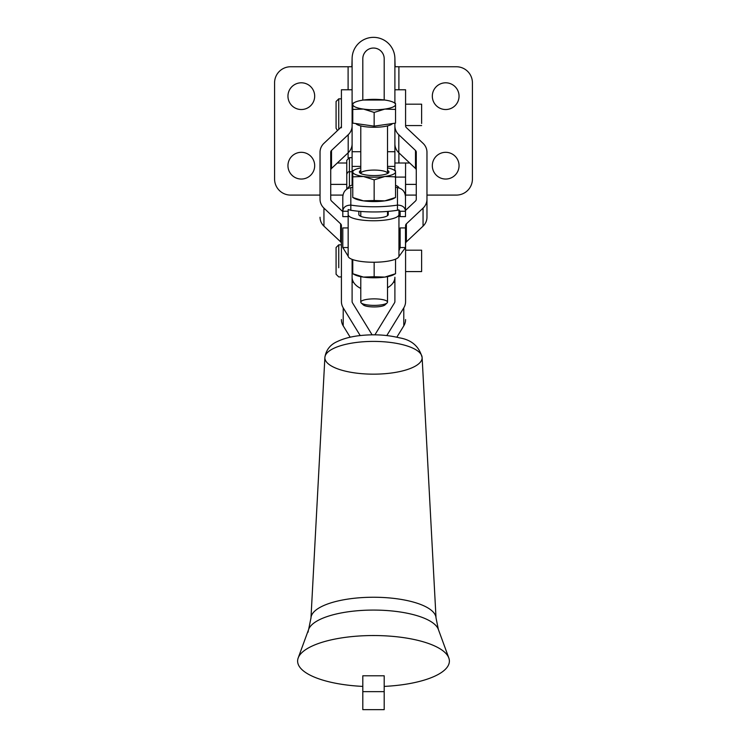 <?xml version="1.0" encoding="UTF-8"?>
<svg xmlns="http://www.w3.org/2000/svg" width="747" height="747" viewBox="0 0 747 747"><rect width="100%" height="100%" fill="white"/><g stroke="black" fill="none" stroke-linecap="round" stroke-linejoin="round"><path stroke-width="1.12" d="M385.377 304.197A11.233 2.736 180 0 1 373.565 306.933A11.233 2.736 180 0 1 362.986 303.917M361.212 302.946L363.285 304.888A11.233 2.736 -0 0 0 374.154 306.942A11.233 2.736 -0 0 0 385.022 304.888L387.086 302.946A13.371 3.259 180 0 1 374.154 305.383A13.371 3.259 180 0 1 361.212 302.946A13.371 3.259 180 0 1 372.454 298.893A13.371 3.259 180 0 1 387.516 302.124A13.371 3.259 180 0 1 387.086 302.946M355.759 123.544A18.712 4.566 -0 0 0 374.154 127.27A18.712 4.566 -0 0 0 392.548 123.544A18.712 4.566 180 0 1 374.154 127.27A18.712 4.566 180 0 1 355.759 123.544M363.453 109.081A21.392 5.22 -0 0 0 384.845 109.081A21.392 5.22 -0 0 0 395.536 104.561A21.392 5.22 -0 0 0 384.845 100.042A21.392 5.22 -0 0 0 363.453 100.042A21.392 5.22 -0 0 0 352.761 104.561A21.392 5.22 -0 0 0 363.453 109.081L352.761 109.426L352.761 104.561A21.392 5.22 180 0 1 354.9 102.283A21.392 5.22 180 0 1 363.453 100.042L384.845 100.042A21.392 5.22 180 0 1 393.408 102.283A21.392 5.22 180 0 1 395.536 104.561L395.536 109.426L384.845 109.081L374.154 112.433L363.453 109.081L374.154 112.433L374.154 126.14L352.761 123.124L352.761 109.426L352.761 123.124L374.154 126.14L374.154 112.433L384.845 109.081L395.536 109.426L395.536 123.124L374.154 126.14L395.536 123.124L395.536 104.561A21.392 5.22 180 0 1 384.845 109.081A21.392 5.22 180 0 1 363.453 109.081A21.392 5.22 180 0 1 352.761 104.561L352.761 109.426L363.453 109.081M384.845 100.042L363.453 100.042A21.392 5.22 180 0 1 384.845 100.042M387.516 215.687L387.516 211.438M360.782 276.642L360.782 302.124A13.371 3.259 -0 0 0 374.154 305.383A13.371 3.259 -0 0 0 387.516 302.124L387.516 276.642M472.421 82.796A16.042 16.042 0 0 0 456.38 66.754L398.898 66.754L398.898 89.771L398.898 66.754L394.892 66.698L394.892 58.742A21.392 21.392 0 0 0 373.5 37.35A21.392 21.392 0 0 0 352.108 58.742A21.392 21.392 0 0 1 373.5 37.35A21.392 21.392 0 0 1 394.892 58.742L394.892 103.039L394.892 58.742L395.116 66.754L456.38 66.754A16.042 16.042 0 0 1 472.421 82.796L472.421 179.047L472.421 82.796M398.898 152.836L398.898 163.005L398.898 152.836M405.584 195.088L416.275 195.088M426.967 195.088L456.38 195.088A16.042 16.042 0 0 0 472.421 179.047A16.042 16.042 0 0 1 456.38 195.088L426.967 195.088L456.38 195.088M445.679 179.047A13.371 13.371 0 0 1 434.11 158.99A13.371 13.371 0 0 1 457.257 158.99A13.371 13.371 0 0 1 445.679 179.047A13.371 13.371 0 0 0 459.05 165.675A13.371 13.371 0 0 0 445.679 152.313A13.371 13.371 0 0 0 432.317 165.675A13.371 13.371 0 0 0 445.679 179.047M445.679 109.529A13.371 13.371 0 0 1 434.11 89.481A13.371 13.371 0 0 1 457.257 89.481A13.371 13.371 0 0 1 445.679 109.529A13.371 13.371 0 0 0 459.05 96.167A13.371 13.371 0 0 0 445.679 82.796A13.371 13.371 0 0 0 432.317 96.167A13.371 13.371 0 0 0 445.679 109.529M274.579 179.047A16.042 16.042 0 0 0 290.62 195.088L320.033 195.088L290.62 195.088A16.042 16.042 0 0 1 274.579 179.047L274.579 82.796L274.579 179.047M330.725 195.088L342.985 195.088M348.102 158.019L348.102 152.836L348.102 158.019M348.102 89.771L348.102 66.754L290.62 66.754A16.042 16.042 0 0 0 274.579 82.796A16.042 16.042 0 0 1 290.62 66.754L348.102 66.754L348.102 89.771M301.321 109.529A13.371 13.371 0 0 1 289.743 89.481A13.371 13.371 0 0 1 312.89 89.481A13.371 13.371 0 0 1 301.321 109.529A13.371 13.371 0 0 0 314.683 96.167A13.371 13.371 0 0 0 301.321 82.796A13.371 13.371 0 0 0 287.95 96.167A13.371 13.371 0 0 0 301.321 109.529M301.321 179.047A13.371 13.371 0 0 1 289.743 158.99A13.371 13.371 0 0 1 312.89 158.99A13.371 13.371 0 0 1 301.321 179.047A13.371 13.371 0 0 0 314.683 165.675A13.371 13.371 0 0 0 301.321 152.313A13.371 13.371 0 0 0 287.95 165.675A13.371 13.371 0 0 0 301.321 179.047M380.568 50.721C382.987 53.028 384.191 55.708 384.191 58.733A10.691 10.691 0 0 0 373.5 48.041A10.691 10.691 0 0 0 362.809 58.742L362.809 100.135L362.809 58.742A10.691 10.691 0 0 1 373.5 48.041A10.691 10.691 0 0 1 384.191 58.742L384.191 99.958L384.191 58.742C384.191 55.708 382.987 53.028 380.568 50.721M348.102 66.754L352.108 66.698L352.108 58.742L352.108 109.529L352.108 58.742L351.884 66.754L290.62 66.754M352.108 109.529L352.761 109.529L352.108 109.529L352.108 151.706L360.782 151.706L352.108 151.706L352.108 125.832A13.371 12.587 180 0 1 348.195 134.74L331.509 150.455L331.509 168.458L348.195 152.743L348.195 134.74L348.195 152.743A13.371 12.587 -0 0 0 352.108 143.844A13.371 12.587 180 0 1 348.195 152.743L331.509 168.458L331.509 150.455A2.671 2.521 -0 0 0 330.725 152.229L330.725 199.234A2.671 2.521 -0 0 0 331.509 201.018L342.808 211.653L331.509 201.018A2.671 2.521 180 0 1 330.725 199.234L330.725 152.229A2.671 2.521 180 0 1 331.509 150.455L348.195 134.74A13.371 12.587 -0 0 0 352.108 125.832L352.108 109.529M387.516 151.706L394.892 151.706L394.892 123.218L394.892 166.394L394.892 151.706L387.516 151.706M320.033 195.088L290.62 195.088M398.898 66.754L456.38 66.754M360.782 166.394L352.108 166.394L352.108 151.706L352.108 185.116L352.108 171.735L349.437 171.735L349.437 157.654L349.437 186.358L349.437 171.735C348.261 171.511 347.374 172.408 346.767 174.415L346.767 189.131C346.767 170.316 346.767 170.316 346.767 189.131M366.432 50.721C364.013 53.028 362.809 55.708 362.809 58.733M358.849 211.27L358.849 214.566A14.707 3.586 -0 0 0 373.556 218.152A14.707 3.586 -0 0 0 388.253 214.566L388.253 211.373L388.253 214.566A14.707 3.586 180 0 1 373.556 218.152A14.707 3.586 180 0 1 358.849 214.566L358.849 211.27A42.775 10.43 180 0 1 350.829 210.271L348.158 209.562L348.158 256.053A25.398 6.191 -0 0 0 373.556 262.244A25.398 6.191 -0 0 0 398.954 256.053L398.954 214.566A25.398 6.191 180 0 1 373.556 220.757A25.398 6.191 180 0 1 348.158 214.566L348.158 209.562L348.158 210.962L348.158 209.562L350.829 210.271A42.775 10.43 -0 0 0 358.849 211.27A42.775 10.43 -0 0 0 388.253 211.373A42.775 10.43 -0 0 0 397.469 210.271A42.775 10.43 180 0 1 388.253 211.373A42.775 10.43 180 0 1 358.849 211.27M348.158 188.132A21.392 5.22 180 0 1 352.761 184.901A21.392 5.22 -0 0 0 348.158 188.132L348.158 188.132M398.954 209.842L398.954 256.053A25.398 6.191 180 0 1 373.556 262.244A25.398 6.191 180 0 1 348.158 256.053L348.158 214.566A25.398 6.191 -0 0 0 373.556 220.757A25.398 6.191 -0 0 0 398.954 214.566L398.954 209.842L397.469 210.271L397.469 205.089A42.775 10.43 180 0 1 350.829 205.089L350.829 210.271L350.829 205.089A42.775 10.43 -0 0 0 397.469 205.089L397.469 187.6A42.775 10.43 -0 0 0 395.536 187.31A42.775 10.43 180 0 1 397.469 187.6L397.469 205.089C402.484 205.257 405.154 207.311 405.49 211.252L400.149 211.252L400.149 216.621L405.49 216.621L405.49 196.993L405.49 211.252C405.154 207.311 402.484 205.257 397.469 205.089L397.469 210.271L398.954 209.842M395.536 185.312A21.392 5.22 180 0 1 398.926 187.88A21.392 5.22 -0 0 0 395.536 185.312M405.584 301.555L405.584 271.581L405.584 301.555A13.371 12.587 180 0 1 403.791 307.848L386.797 335.552L403.791 307.848L403.791 325.851L403.791 307.848A13.371 12.587 -0 0 0 405.584 301.555L405.584 225.631L405.584 301.555M405.584 250.189L405.584 243.634A2.671 2.521 180 0 1 406.368 241.851L423.054 226.136L423.054 208.133L406.368 223.848L406.368 241.851L406.368 223.848A2.671 2.521 -0 0 0 405.584 225.631A2.671 2.521 180 0 1 406.368 223.848L423.054 208.133L423.054 226.136A13.371 12.587 -0 0 0 426.967 217.237L426.967 170.241L426.967 217.237A13.371 12.587 180 0 1 423.054 226.136L406.368 241.851A2.671 2.521 -0 0 0 405.584 243.634L405.584 250.189L421.625 250.189L421.625 271.581L405.584 271.581M398.954 216.583L400.149 215.463L398.954 216.583M405.49 210.43L415.491 201.018A2.671 2.521 -0 0 0 416.275 199.234L416.275 152.229A2.671 2.521 -0 0 0 415.491 150.455L398.805 134.74L398.805 152.743L415.491 168.458L415.491 150.455L415.491 168.458A2.671 2.521 180 0 1 416.275 170.241A2.671 2.521 -0 0 0 415.491 168.458L398.805 152.743L398.805 134.74A13.371 12.587 180 0 1 394.892 125.832L394.892 123.218L394.892 125.832A13.371 12.587 -0 0 0 398.805 134.74L415.491 150.455A2.671 2.521 180 0 1 416.275 152.229L416.275 199.234A2.671 2.521 180 0 1 415.491 201.018L405.49 210.43M426.967 152.229L426.967 199.234A13.371 12.587 180 0 1 423.054 208.133A13.371 12.587 -0 0 0 426.967 199.234L426.967 152.229A13.371 12.587 -0 0 0 423.054 143.331A13.371 12.587 180 0 1 426.967 152.229M406.368 127.616L423.054 143.331L406.368 127.616A2.671 2.521 180 0 1 405.584 125.832A2.671 2.521 -0 0 0 406.368 127.616M405.584 89.771L405.584 125.832L405.584 89.771L394.892 89.771L405.584 89.771M394.892 143.844A13.371 12.587 -0 0 0 398.805 152.743A13.371 12.587 180 0 1 394.892 143.844M396.825 337.214L403.791 325.851A13.371 12.587 -0 0 0 405.584 319.557A13.371 12.587 180 0 1 403.791 325.851L396.825 337.214M375.293 334.189L394.528 302.815A2.671 2.521 -0 0 0 394.892 301.555A2.671 2.521 180 0 1 394.528 302.815L375.293 334.189A13.371 12.587 -0 0 0 374.919 334.824A13.371 12.587 180 0 1 375.293 334.189M394.892 277.24L394.892 301.555L394.892 277.24A21.336 13.876 180 0 1 387.516 287.735A21.336 13.876 -0 0 0 394.892 277.24M337.467 130.594L336.075 128.251L336.075 101.517L338.746 98.837L338.746 129.399L338.746 98.837L341.416 98.837L341.416 125.832A2.671 2.521 180 0 1 340.632 127.616L323.946 143.331A13.371 12.587 -0 0 0 320.033 152.229L320.033 199.234A13.371 12.587 -0 0 0 323.946 208.133L340.632 223.848A2.671 2.521 180 0 1 341.416 225.631L341.416 301.555A13.371 12.587 -0 0 0 343.209 307.848L343.209 325.851L343.209 307.848L360.203 335.552L343.209 307.848A13.371 12.587 180 0 1 341.416 301.555L341.416 225.631A2.671 2.521 -0 0 0 340.632 223.848L323.946 208.133L323.946 226.136L340.632 241.851L340.632 223.848L340.632 241.851A2.671 2.521 180 0 1 341.416 243.634L341.416 244.839L341.416 243.634A2.671 2.521 -0 0 0 340.632 241.851L323.946 226.136L323.946 208.133A13.371 12.587 180 0 1 320.033 199.234L320.033 152.229A13.371 12.587 180 0 1 323.946 143.331L340.632 127.616A2.671 2.521 -0 0 0 341.416 125.832L341.416 89.771L352.108 89.771L341.416 89.771L341.416 127.793M330.725 170.241A2.671 2.521 180 0 1 331.509 168.458A2.671 2.521 -0 0 0 330.725 170.241M320.033 217.237A13.371 12.587 -0 0 0 323.946 226.136A13.371 12.587 180 0 1 320.033 217.237M343.209 325.851L350.175 337.214L343.209 325.851A13.371 12.587 180 0 1 341.416 319.557A13.371 12.587 -0 0 0 343.209 325.851M352.472 302.815L371.707 334.189A13.371 12.587 180 0 1 372.081 334.824A13.371 12.587 -0 0 0 371.707 334.189L352.472 302.815A2.671 2.521 180 0 1 352.108 301.555A2.671 2.521 -0 0 0 352.472 302.815M352.108 110.257L352.108 125.832L352.108 110.257M352.108 264.289L352.108 301.555L352.108 264.289M394.892 170.447C394.892 165.087 394.892 165.087 394.892 170.447L394.892 166.394L387.516 166.394M352.108 277.24A21.336 13.876 -0 0 0 360.782 288.407A21.336 13.876 180 0 1 352.108 277.24L352.108 259.368L352.108 277.24M398.814 256.697L405.49 247.546L400.149 247.546L398.954 250.815L400.149 247.546L405.49 247.546L398.814 256.697M405.49 233.288L405.49 247.546L405.49 227.919L400.149 227.919L400.149 247.546L400.149 233.288L398.954 234.343L400.149 233.288M348.158 227.919L342.808 227.919L342.808 247.546L342.808 233.288M342.808 247.546L348.158 247.546L342.808 247.546L348.167 256.212L342.808 247.546M342.808 196.993L342.808 211.252C343.134 207.311 345.814 205.257 350.829 205.089L350.829 187.6L350.829 205.089C345.814 205.257 343.134 207.311 342.808 211.252L348.158 211.252L342.808 211.252L342.808 196.993C343.144 191.764 345.814 188.636 350.829 187.6A42.775 10.43 180 0 1 352.761 187.31A42.775 10.43 -0 0 0 350.829 187.6C345.814 188.636 343.144 191.764 342.808 196.993L342.808 216.621L348.158 216.621L348.158 211.252L348.158 216.574M394.425 198.002A21.392 5.22 180 0 1 384.845 200.859A21.392 5.22 180 0 1 363.453 200.859A21.392 5.22 180 0 1 353.873 198.002M405.49 196.993C405.163 191.764 402.493 188.636 397.469 187.6C402.493 188.636 405.163 191.764 405.49 196.993L405.49 211.252L400.149 211.252L398.954 210.196L400.149 211.252M395.536 259.153L395.536 273.729L395.536 259.153M352.761 273.729L354.9 274.84A21.392 5.22 -0 0 0 363.453 277.09L352.761 273.729L352.761 259.611L352.761 273.729L363.453 277.09L374.154 276.735L374.154 262.244L374.154 276.735L384.845 277.09L395.536 273.729L384.845 277.09A21.392 5.22 -0 0 0 393.408 274.84L395.536 273.729M374.154 276.735L363.453 277.09A21.392 5.22 -0 0 0 384.845 277.09L374.154 276.735M394.425 274.233A21.392 5.22 180 0 1 384.845 277.09A21.392 5.22 180 0 1 363.453 277.09A21.392 5.22 180 0 1 353.873 274.233M360.782 125.907L360.782 173.341A13.371 3.259 -0 0 0 360.801 173.519A13.371 3.259 180 0 1 373.78 170.083A13.371 3.259 180 0 1 387.516 173.341A13.371 3.259 180 0 1 387.497 173.519A13.371 3.259 -0 0 0 387.516 173.341L387.516 125.907M352.761 197.497L352.761 170.811L352.761 197.497L363.453 200.859L374.154 200.513L374.154 179.85L384.845 176.488L395.536 176.834L384.845 176.488A21.392 5.22 -0 0 0 395.536 171.969A21.392 5.22 -0 0 0 387.516 167.898A21.392 5.22 180 0 1 393.408 169.7A21.392 5.22 180 0 1 395.536 171.969L395.536 197.497L395.536 171.969A21.392 5.22 180 0 1 384.845 176.488L374.154 179.85L374.154 200.513L384.845 200.859L395.536 197.497L384.845 200.859L363.453 200.859L352.761 197.497L354.9 198.618A21.392 5.22 -0 0 0 363.453 200.859A21.392 5.22 -0 0 0 384.845 200.859A21.392 5.22 -0 0 0 393.408 198.618L395.536 197.497M352.761 176.834L352.761 170.811L352.761 176.834L363.453 176.488L352.761 176.834M374.154 179.85L363.453 176.488L374.154 179.85M384.845 176.488A21.392 5.22 180 0 1 363.453 176.488A21.392 5.22 180 0 1 352.761 171.969A21.392 5.22 180 0 1 354.9 169.7A21.392 5.22 180 0 1 360.782 167.898A21.392 5.22 -0 0 0 352.761 171.969A21.392 5.22 -0 0 0 363.453 176.488A21.392 5.22 -0 0 0 384.845 176.488M388.926 171.969A14.772 3.604 180 0 1 370.923 175.489A14.772 3.604 180 0 1 360.782 170.437A14.772 3.604 -0 0 0 359.849 172.874A14.772 3.604 -0 0 0 374.154 175.573A14.772 3.604 -0 0 0 388.449 172.874A14.772 3.604 -0 0 0 388.926 171.969A14.772 3.604 -0 0 0 387.516 170.437A14.772 3.604 180 0 1 388.926 171.969M330.725 184.388L346.767 184.388M352.108 157.654L349.437 157.654L346.767 160.325L346.767 183.547M405.49 198.469L405.584 163.005L394.892 163.005M405.584 180.559L405.584 194.995M338.746 267.743L338.746 244.839L338.746 267.743M341.416 244.839L338.746 244.839L336.075 247.518L336.075 274.252L338.746 276.922L341.416 276.922M421.625 107.661L421.625 122.097M336.075 125.636L336.075 104.122L336.075 125.636M421.625 123.488L421.625 104.188L405.584 104.188M297.614 661.095A75.886 25.557 180 0 0 362.809 686.4A75.886 25.557 -0 0 1 297.614 661.095A75.886 25.557 -0 0 1 298.184 657.967A75.886 25.557 180 0 0 297.614 661.095M384.191 686.4A75.886 25.557 180 0 0 448.816 657.976A75.886 25.557 180 0 0 373.519 635.538A75.886 25.557 180 0 0 298.184 657.958A75.886 25.557 -0 0 1 373.5 635.538A75.886 25.557 -0 0 1 448.816 657.967A75.886 25.557 -0 0 1 384.191 686.4M448.816 657.967L438.349 629.385A65.344 22.008 180 0 0 373.5 610.075A65.344 22.008 180 0 0 308.651 629.385A65.344 22.008 0 0 1 373.453 610.075A65.344 22.008 0 0 1 438.34 629.347M422.12 357.496A48.63 16.378 0 0 1 373.939 374.163A48.63 16.378 0 0 1 324.87 357.785A48.63 16.378 0 0 1 324.88 357.496C326.047 349.932 330.239 344.591 337.457 341.482C343.34 338.671 350.464 336.748 358.831 335.72C373.229 334.03 386.759 334.74 399.412 337.831C411.578 339.838 419.151 346.384 422.12 357.496A48.63 16.378 180 0 0 373.5 341.407A48.63 16.378 180 0 0 324.88 357.496A48.63 16.378 0 0 1 373.5 341.407A48.63 16.378 0 0 1 422.12 357.496L436.024 617.928A62.533 21.056 180 0 0 373.481 597.245A62.533 21.056 180 0 0 310.976 617.928A62.533 21.056 -0 0 1 373.5 597.245A62.533 21.056 -0 0 1 436.024 617.928L438.349 629.385M308.156 632.074A65.344 22.008 0 0 1 308.651 629.385L298.184 657.967M310.967 618.301A62.533 21.056 -0 0 1 310.976 617.928L308.651 629.385M384.191 709.65L384.191 675.783L384.191 691.647L362.809 691.647L362.809 675.783L384.191 675.783L362.809 675.783L362.809 709.65L384.191 709.65L362.809 709.65L362.809 691.647L384.191 691.647L384.191 709.65M393.408 102.283L395.536 103.366M352.761 103.366L354.9 102.283M360.782 211.438L360.782 216.341M353.564 282.273L352.108 282.273M394.892 282.273L393.436 282.273M352.761 170.774L354.9 169.7M395.536 170.774L393.408 169.7M409.701 163.005L405.584 163.005M416.275 184.388L405.584 184.388M346.767 163.005L337.299 163.005M347.364 188.748L346.767 187.067M405.584 177.086L394.892 177.086M421.625 125.571L405.584 125.571M310.976 617.928L324.88 357.496"/></g></svg>
